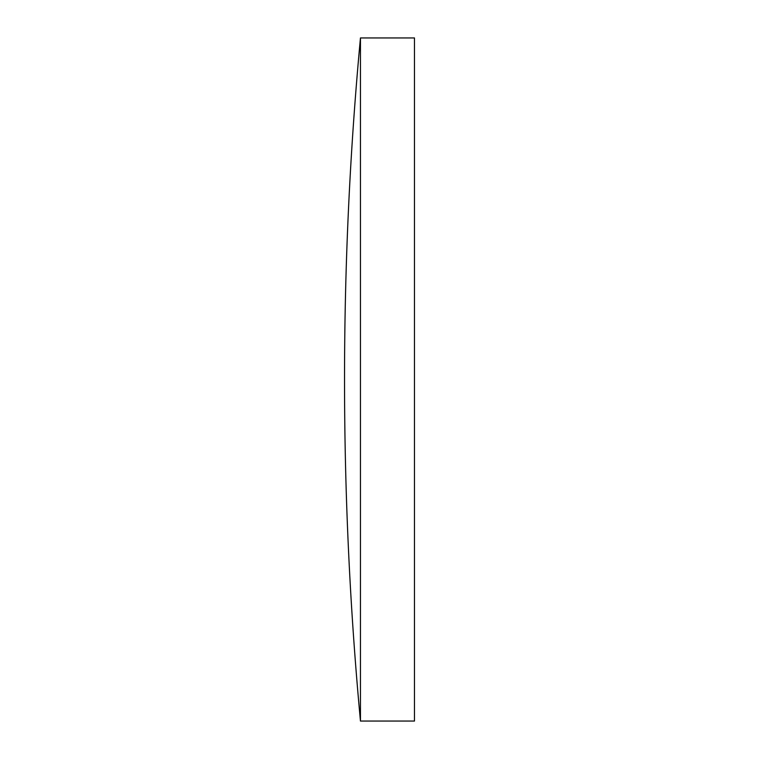 <?xml version="1.0" encoding="UTF-8"?>
<svg xmlns="http://www.w3.org/2000/svg" width="759" height="759" viewBox="0 0 759 759"><rect width="100%" height="100%" fill="white"/><g stroke="black" fill="none" stroke-linecap="round" stroke-linejoin="round"><path stroke-width="1.14" d="M360.459 721.05A3670.989 3670.989 0 0 1 360.459 37.95L360.459 721.05L414.471 721.05L414.471 37.95L360.459 37.95"/></g></svg>
